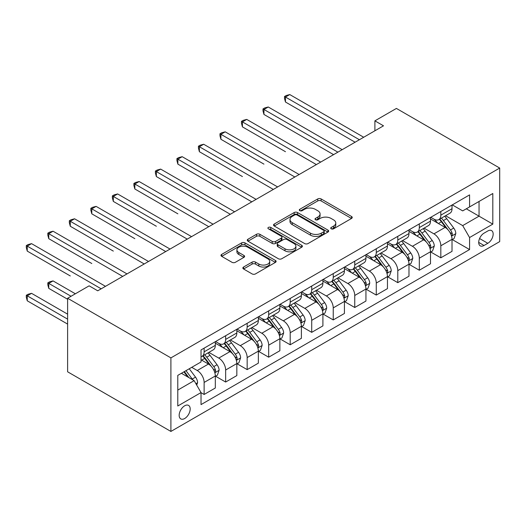<?xml version="1.0" encoding="UTF-8"?>
<svg xmlns="http://www.w3.org/2000/svg" width="526" height="526" viewBox="0 0 526 526"><rect width="100%" height="100%" fill="white"/><g stroke="black" fill="none" stroke-linecap="round" stroke-linejoin="round"><path stroke-width="0.79" d="M331.216 228.817A1.67 0.967 0 0 0 333.583 228.817L351.539 218.448A2.387 1.381 0 0 0 352.236 217.475A2.387 1.381 0 0 0 351.539 216.495L321.123 198.94A2.387 1.381 0 0 0 317.743 198.94L299.787 209.302A1.67 0.967 0 0 0 299.301 209.986A1.67 0.967 0 0 0 299.787 210.67A1.67 0.967 0 0 0 302.154 210.67L304.475 209.328A7.647 4.412 0 0 1 315.291 209.328L317.829 210.788A7.647 4.412 0 0 1 320.064 213.911A7.647 4.412 0 0 1 317.829 217.034L315.501 218.375A1.67 0.967 0 0 0 315.015 219.059A1.67 0.967 0 0 0 315.501 219.743A1.67 0.967 0 0 0 317.868 219.743L320.189 218.402A7.647 4.412 0 0 1 331.005 218.402L333.543 219.861A7.647 4.412 0 0 1 335.779 222.985A7.647 4.412 0 0 1 333.543 226.108L331.216 227.449A1.67 0.967 0 0 0 330.729 228.133A1.67 0.967 0 0 0 331.216 228.817L331.216 227.449M184.672 418.518A7.791 4.497 120 0 0 189.761 411.654A7.791 4.497 120 0 0 188.571 405.408A7.791 4.497 120 0 0 184.672 405.796A7.791 4.497 120 0 0 179.583 412.66A7.791 4.497 120 0 0 180.78 418.9A7.791 4.497 120 0 0 184.672 418.518M243.564 267.03A2.387 1.381 0 0 0 242.861 268.01A2.387 1.381 0 0 0 243.564 268.983L252.099 273.908A2.387 1.381 0 0 0 255.478 273.908L275.414 262.395A2.387 1.381 0 0 0 276.117 261.422A2.387 1.381 0 0 0 275.414 260.449L244.998 242.887A2.387 1.381 0 0 0 241.618 242.887L221.683 254.4A2.387 1.381 0 0 0 220.979 255.373A2.387 1.381 0 0 0 221.683 256.346L231.992 262.303A2.387 1.381 0 0 0 235.365 262.303L243.9 257.372A2.387 1.381 0 0 0 244.603 256.399A2.387 1.381 0 0 0 243.9 255.426L238.791 252.473A6.391 3.689 0 0 1 236.917 249.863A6.391 3.689 0 0 1 240.862 246.451A6.391 3.689 0 0 1 247.831 247.253L267.852 258.812A6.391 3.689 0 0 1 269.726 261.422A6.391 3.689 0 0 1 265.781 264.834A6.391 3.689 0 0 1 258.812 264.032L255.478 262.106A2.387 1.381 0 0 0 252.099 262.106L243.564 267.03L243.564 268.983M499.7 168.057L396.413 108.428L374.893 120.849L383.5 125.819L97.737 290.806L89.131 285.835L67.617 298.255L170.904 357.89L499.7 168.057L499.7 241.605L170.904 431.438L170.904 357.89M304.646 243.571A2.387 1.381 0 0 0 308.026 243.571L327.968 232.058A2.387 1.381 0 0 0 328.665 231.085A2.387 1.381 0 0 0 327.968 230.105L297.552 212.55A2.387 1.381 0 0 0 294.172 212.55L274.23 224.056A2.387 1.381 0 0 0 273.533 225.036A2.387 1.381 0 0 0 274.23 226.009L304.646 243.571M269.069 229.178A1.67 0.967 0 0 1 270.765 229.415L270.765 227.423L301.687 245.274A2.387 1.381 0 0 1 302.391 246.253A2.387 1.381 0 0 1 301.687 247.227L281.752 258.739A2.387 1.381 0 0 1 278.372 258.739L247.956 241.178L247.956 239.231A2.387 1.381 0 0 0 247.259 240.204A2.387 1.381 0 0 0 247.956 241.178M247.956 239.231L256.491 234.3A2.387 1.381 0 0 1 259.87 234.3L272.205 241.421A2.387 1.381 0 0 0 275.585 241.421L281.246 238.153A2.387 1.381 0 0 0 281.943 237.18A2.387 1.381 0 0 0 281.246 236.207L268.405 228.79A1.67 0.967 0 0 1 267.912 228.106A1.67 0.967 0 0 1 268.944 227.212A1.67 0.967 0 0 1 270.765 227.423M487.819 230.973L484.032 233.156A7.548 4.359 120 0 0 479.107 239.81A7.548 4.359 120 0 0 480.264 245.859A7.548 4.359 120 0 0 484.032 245.484L487.819 243.295A7.548 4.359 120 0 0 492.75 236.647A7.548 4.359 120 0 0 491.593 230.598A7.548 4.359 120 0 0 487.819 230.973M452.275 204.884L462.689 210.893L469.573 206.922L469.573 194.896L201.031 349.941L201.031 361.967L177.788 375.38L177.788 405.993L201.031 392.574L201.031 404.599L469.573 249.561L469.573 237.535L462.689 225.608L445.575 215.726M469.573 206.922L492.816 193.502L492.816 224.115L469.573 237.535M67.617 298.255L67.617 371.803L170.904 431.438M374.893 120.849L374.893 130.79M466.306 208.809L479.041 216.166L479.041 201.451L492.816 193.502M462.689 225.608L479.041 216.166L492.816 224.115M177.788 390.095L194.14 380.646L181.404 373.296M201.031 392.679L204.127 394.467L204.127 382.441A9.738 5.622 -120 0 0 197.243 370.514L191.734 367.332M204.127 394.467L215.318 388.004L215.318 375.978A9.738 5.622 -120 0 0 208.427 364.051L201.031 359.777M215.575 376.228L225.647 382.04L225.647 370.015A9.738 5.622 -120 0 0 218.757 358.088L208.875 352.381M225.647 382.04L236.831 375.584L236.831 363.558A9.738 5.622 -120 0 0 229.947 351.631L215.318 343.182M237.095 363.801L247.161 369.62L247.161 357.595A9.738 5.622 -120 0 0 240.277 345.667L230.388 339.96M247.161 369.62L258.351 363.157L258.351 351.131A9.738 5.622 -120 0 0 251.467 339.204L236.831 330.755M258.608 351.381L268.681 357.193L268.681 345.168A9.738 5.622 -120 0 0 261.797 333.241L251.908 327.534M268.681 357.193L279.871 350.737L279.871 338.711A9.738 5.622 -120 0 0 272.987 326.784L258.351 318.335M280.128 338.954L290.201 344.773L290.201 332.748A9.738 5.622 -120 0 0 283.31 320.821L273.428 315.113M290.201 344.773L301.391 338.31L301.391 326.284A9.738 5.622 -120 0 0 294.501 314.357L279.871 305.908M301.648 326.534L311.714 332.347L311.714 320.321A9.738 5.622 -120 0 0 304.83 308.394L294.941 302.687M311.714 332.347L322.905 325.89L322.905 313.864A9.738 5.622 -120 0 0 316.021 301.937L301.391 293.488M323.168 314.107L333.234 319.926L333.234 307.901A9.738 5.622 -120 0 0 326.35 295.974L316.461 290.267M333.234 319.926L344.425 313.463L344.425 301.437A9.738 5.622 -120 0 0 337.541 289.51L322.905 281.062M344.681 301.687L354.754 307.5L354.754 295.474A9.738 5.622 -120 0 0 347.87 283.547L337.981 277.84M354.754 307.5L365.945 301.043L365.945 289.017A9.738 5.622 -120 0 0 359.054 277.09L344.425 268.641M366.201 289.261L376.274 295.079L376.274 283.054A9.738 5.622 -120 0 0 369.383 271.127L359.501 265.42M376.274 295.079L387.458 288.616L387.458 276.591A9.738 5.622 -120 0 0 380.574 264.663L365.945 256.215M387.721 276.84L397.787 282.653L397.787 270.627A9.738 5.622 -120 0 0 390.903 258.7L381.015 252.993M397.787 282.653L408.978 276.196L408.978 264.17A9.738 5.622 -120 0 0 402.094 252.243L387.458 243.794M409.235 264.414L419.307 270.233L419.307 258.207A9.738 5.622 -120 0 0 412.423 246.28L402.535 240.573M419.307 270.233L430.498 263.769L430.498 251.744A9.738 5.622 -120 0 0 423.614 239.817L408.978 231.368M430.755 251.993L440.827 257.806L440.827 245.78A9.738 5.622 -120 0 0 433.943 233.853L424.055 228.146M440.827 257.806L452.018 251.349L452.018 239.323A9.738 5.622 -120 0 0 445.127 227.396L430.498 218.947M430.755 217.304L433.943 219.145A9.738 5.622 -120 0 0 438.809 219.625A9.738 5.622 -120 0 0 440.827 215.167L440.827 211.491M409.235 229.73L412.423 231.571A9.738 5.622 -120 0 0 417.289 232.051A9.738 5.622 -120 0 0 419.307 227.594L419.307 223.918M387.721 242.151L390.903 243.992A9.738 5.622 -120 0 0 395.776 244.472A9.738 5.622 -120 0 0 397.787 240.014L397.787 236.338M366.201 254.577L369.383 256.418A9.738 5.622 -120 0 0 374.256 256.898A9.738 5.622 -120 0 0 376.274 252.441L376.274 248.765M344.681 266.998L347.87 268.839A9.738 5.622 -120 0 0 352.736 269.319A9.738 5.622 -120 0 0 354.754 264.861L354.754 261.185M323.168 279.424L326.35 281.265A9.738 5.622 -120 0 0 331.216 281.745A9.738 5.622 -120 0 0 333.234 277.287L333.234 273.612M301.648 291.845L304.83 293.686A9.738 5.622 -120 0 0 309.702 294.165A9.738 5.622 -120 0 0 311.714 289.708L311.714 286.032M280.128 304.271L283.31 306.112A9.738 5.622 -120 0 0 288.182 306.592A9.738 5.622 -120 0 0 290.201 302.134L290.201 298.459M258.608 316.691L261.797 318.532A9.738 5.622 -120 0 0 266.662 319.012A9.738 5.622 -120 0 0 268.681 314.555L268.681 310.879M237.095 329.118L240.277 330.953A9.738 5.622 -120 0 0 245.149 331.439A9.738 5.622 -120 0 0 247.161 326.981L247.161 323.306M215.575 341.538L218.757 343.379A9.738 5.622 -120 0 0 223.629 343.859A9.738 5.622 -120 0 0 225.647 339.401L225.647 335.726M452.275 239.567L469.573 249.561M438.809 219.625L450 213.168A9.738 5.622 -120 0 0 452.018 208.71L452.018 205.035M417.289 232.051L428.48 225.588A9.738 5.622 -120 0 0 430.498 221.13L430.498 217.455M395.776 244.472L406.96 238.015A9.738 5.622 -120 0 0 408.978 233.557L408.978 229.882M374.256 256.898L385.446 250.435A9.738 5.622 -120 0 0 387.458 245.977L387.458 242.302M352.736 269.319L363.926 262.862A9.738 5.622 -120 0 0 365.945 258.404L365.945 254.729M331.216 281.745L342.406 275.282A9.738 5.622 -120 0 0 344.425 270.824L344.425 267.149M309.702 294.165L320.893 287.709A9.738 5.622 -120 0 0 322.905 283.251L322.905 279.576M288.182 306.592L299.373 300.129A9.738 5.622 -120 0 0 301.391 295.671L301.391 291.996M266.662 319.012L277.853 312.556A9.738 5.622 -120 0 0 279.871 308.098L279.871 304.416M245.149 331.439L256.333 324.976A9.738 5.622 -120 0 0 258.351 320.518L258.351 316.843M223.629 343.859L234.82 337.403A9.738 5.622 -120 0 0 236.831 332.945L236.831 329.263M201.031 356.681A9.738 5.622 -120 0 0 202.109 356.286L213.3 349.823A9.738 5.622 -120 0 0 215.318 345.365L215.318 341.69M202.109 356.286A9.738 5.622 -120 0 0 204.127 351.828L204.127 348.153M194.14 380.646L201.031 392.574M331.886 229.053L333.543 228.093A7.647 4.412 0 0 0 335.779 224.97L335.779 222.985M320.064 213.911L320.064 215.903A7.647 4.412 0 0 1 317.829 219.02L316.172 219.98M351.506 218.468L321.123 200.925A2.387 1.381 0 0 0 317.743 200.925L300.458 210.906M327.935 232.078L297.552 214.536A2.387 1.381 0 0 0 294.172 214.536L274.263 226.029M323.74 231.762A1.67 0.967 0 0 0 324.233 231.085A1.67 0.967 0 0 0 323.74 230.401L297.045 214.983A1.67 0.967 0 0 0 294.678 214.983L292.226 216.403A7.647 4.412 0 0 0 289.99 219.52A7.647 4.412 0 0 0 292.226 222.643L310.478 233.182A7.647 4.412 0 0 0 321.294 233.182L323.74 231.762L323.74 233.754A1.67 0.967 0 0 0 324.233 233.071L324.233 231.085M289.99 219.52L289.99 221.512A7.647 4.412 0 0 0 292.226 224.635L292.226 222.643M323.74 233.754L321.294 235.168A7.647 4.412 0 0 1 310.478 235.168L292.226 224.635M247.989 241.197L256.491 236.292L256.491 234.3M281.943 237.18L281.943 239.166A2.387 1.381 0 0 1 281.246 240.145L275.585 243.413A2.387 1.381 0 0 1 272.205 243.413L259.87 236.292A2.387 1.381 0 0 0 256.491 236.292M270.765 229.415L301.661 247.246M285.007 248.811A6.391 3.689 0 0 0 291.969 249.613A6.391 3.689 0 0 0 295.914 246.201A6.391 3.689 0 0 0 294.047 243.591L286.992 239.521A2.387 1.381 0 0 0 283.613 239.521L277.952 242.788A2.387 1.381 0 0 0 277.248 243.762A2.387 1.381 0 0 0 277.952 244.741L285.007 248.811L285.007 250.803A6.391 3.689 0 0 0 291.969 251.599A6.391 3.689 0 0 0 295.914 248.193L295.914 246.201M277.248 243.762L277.248 245.754A2.387 1.381 0 0 0 277.952 246.727L277.952 244.741M285.007 250.803L277.952 246.727M269.726 261.422L269.726 263.408A6.391 3.689 0 0 1 265.781 266.82A6.391 3.689 0 0 1 258.812 266.018L255.478 264.091A2.387 1.381 0 0 0 252.099 264.091L243.597 269.003M236.917 249.863L236.917 251.849A6.391 3.689 0 0 0 238.791 254.459L238.791 252.473M243.867 257.392L238.791 254.459M275.381 262.415L244.998 244.873A2.387 1.381 0 0 0 241.618 244.873L221.716 256.366M452.018 239.718L454.083 238.528L455.805 233.557A6.45 3.728 -120 0 0 453.741 228.06L446.712 218.671A18.627 10.75 -120 0 0 444.68 216.239M437.685 223.096A18.627 10.75 -120 0 0 433.871 219.105M451.426 235.766L452.176 234.958L452.321 233.833A6.45 3.728 -120 0 0 450.473 229.954L443.438 220.565A18.627 10.75 -120 0 0 441.406 218.126M439.677 219.132A15.458 8.922 60 0 1 442.208 222.011L448.165 229.961M285.467 151.712L242.427 126.865L242.427 121.894L246.733 119.409L320.669 162.093M439.341 219.322A18.627 10.75 60 0 1 441.373 221.755L446.048 227.995M359.403 139.732L285.467 97.047L289.767 94.562L363.703 137.247M355.096 142.217L285.467 102.018L285.467 97.047L284.52 96.501L286.243 95.508L289.767 94.562M285.467 102.018L284.52 98.487L284.52 96.501M430.498 252.145L432.563 250.948L434.285 245.977A6.45 3.728 -120 0 0 432.227 240.487L425.192 231.098A18.627 10.75 -120 0 0 423.16 228.665M416.165 235.516A18.627 10.75 -120 0 0 412.351 231.525M429.913 248.193L430.662 247.378L430.801 246.253A6.45 3.728 -120 0 0 428.953 242.374L421.918 232.985A18.627 10.75 -120 0 0 419.886 230.552M418.157 231.552A15.458 8.922 60 0 1 420.695 234.438L426.645 242.381M263.947 164.132L220.913 139.285L220.913 134.321L225.213 131.835L299.149 174.52M417.822 231.742A18.627 10.75 60 0 1 419.853 234.175L424.528 240.421M408.978 264.565L411.043 263.375L412.765 258.404A6.45 3.728 -120 0 0 410.707 252.907L403.672 243.518A18.627 10.75 -120 0 0 401.64 241.086M394.645 247.943A18.627 10.75 -120 0 0 390.831 243.952M408.393 260.613L409.143 259.805L409.281 258.68A6.45 3.728 -120 0 0 407.433 254.801L400.404 245.405A18.627 10.75 -120 0 0 398.373 242.973M396.637 243.979A15.458 8.922 60 0 1 399.175 246.858L405.125 254.808M242.427 176.558L199.393 151.712L199.393 146.741L203.694 144.256L277.629 186.94M396.302 244.169A18.627 10.75 60 0 1 398.34 246.602L403.015 252.842M387.458 276.992L389.529 275.795L391.245 270.824A6.45 3.728 -120 0 0 389.187 265.334L382.152 255.945A18.627 10.75 -120 0 0 380.12 253.512M373.125 260.363A18.627 10.75 -120 0 0 369.318 256.372M386.873 273.04L387.623 272.225L387.767 271.1A6.45 3.728 -120 0 0 385.92 267.221L378.884 257.832A18.627 10.75 -120 0 0 376.853 255.399M375.117 256.399A15.458 8.922 60 0 1 377.655 259.285L383.612 267.228M220.913 188.979L177.873 164.132L177.873 159.168L182.18 156.682L256.116 199.367M374.788 256.589A18.627 10.75 60 0 1 376.82 259.022L381.495 265.268M337.883 152.159L263.947 109.474L268.253 106.988L342.189 149.673M333.583 154.644L263.947 114.438L263.947 109.474L263 108.921L264.723 107.929L268.253 106.988M263.947 114.438L263 110.914L263 108.921M316.363 164.579L241.48 121.348L243.203 120.355L246.733 119.409M242.427 126.865L241.48 123.334L241.48 121.348M294.849 177.006L219.967 133.768L221.683 132.776L225.213 131.835M220.913 139.285L219.967 135.761L219.967 133.768M365.945 289.412L368.009 288.222L369.732 283.251A6.45 3.728 -120 0 0 367.667 277.754L360.639 268.365A18.627 10.75 -120 0 0 358.607 265.932M351.611 272.79A18.627 10.75 -120 0 0 347.798 268.799M365.353 285.46L366.103 284.651L366.247 283.527A6.45 3.728 -120 0 0 364.4 279.648L357.364 270.252A18.627 10.75 -120 0 0 355.333 267.819M353.603 268.819A15.458 8.922 60 0 1 356.141 271.705L362.092 279.654M199.393 201.405L156.353 176.558L156.353 171.588L160.66 169.102L234.596 211.787M353.268 269.016A18.627 10.75 60 0 1 355.3 271.449L359.975 277.689M273.329 189.426L198.447 146.195L200.169 145.202L203.694 144.256M199.393 151.712L198.447 148.181L198.447 146.195M344.425 301.839L346.489 300.642L348.212 295.671A6.45 3.728 -120 0 0 346.154 290.181L339.119 280.792A18.627 10.75 -120 0 0 337.087 278.359M330.091 285.21A18.627 10.75 -120 0 0 326.278 281.219M343.84 297.887L344.589 297.072L344.727 295.947A6.45 3.728 -120 0 0 342.88 292.068L335.851 282.679A18.627 10.75 -120 0 0 333.813 280.246M332.084 281.246A15.458 8.922 60 0 1 334.621 284.132L340.572 292.075M177.873 213.826L134.84 188.979L134.84 184.015L139.14 181.529L213.076 224.214M331.748 281.436A18.627 10.75 60 0 1 333.78 283.869L338.461 290.115M322.905 314.259L324.969 313.069L326.692 308.098A6.45 3.728 -120 0 0 324.634 302.601L317.599 293.212A18.627 10.75 -120 0 0 315.567 290.779M308.571 297.637A18.627 10.75 -120 0 0 304.758 293.646M322.32 310.307L323.069 309.498L323.207 308.374A6.45 3.728 -120 0 0 321.366 304.488L314.331 295.099A18.627 10.75 -120 0 0 312.299 292.666M310.564 293.666A15.458 8.922 60 0 1 313.101 296.552L319.052 304.501M156.353 226.252L113.32 201.405L113.32 196.435L117.62 193.949L191.563 236.634M310.235 293.863A18.627 10.75 60 0 1 312.266 296.296L316.941 302.535M301.391 326.685L303.456 325.489L305.172 320.518A6.45 3.728 -120 0 0 303.114 315.028L296.085 305.639A18.627 10.75 -120 0 0 294.047 303.206M287.058 310.057A18.627 10.75 -120 0 0 283.244 306.066M300.8 322.734L301.549 321.919L301.694 320.794A6.45 3.728 -120 0 0 299.846 316.915L292.811 307.526A18.627 10.75 -120 0 0 290.779 305.093M289.044 306.093A15.458 8.922 60 0 1 291.582 308.979L297.538 316.922M134.84 238.672L91.8 213.826L91.8 208.861L96.107 206.376L170.043 249.061M288.715 306.283A18.627 10.75 60 0 1 290.746 308.716L295.421 314.962M279.871 339.106L281.936 337.916L283.659 332.945A6.45 3.728 -120 0 0 281.601 327.448L274.565 318.059A18.627 10.75 -120 0 0 272.534 315.626M265.538 322.484A18.627 10.75 -120 0 0 261.724 318.493M279.28 335.154L280.036 334.345L280.174 333.221A6.45 3.728 -120 0 0 278.326 329.335L271.291 319.946A18.627 10.75 -120 0 0 269.259 317.513M267.53 318.513A15.458 8.922 60 0 1 270.068 321.399L276.019 329.348M113.32 251.099L70.28 226.252L70.28 221.282L74.587 218.796L148.523 261.481M267.195 318.71A18.627 10.75 60 0 1 269.227 321.143L273.901 327.382M258.351 351.532L260.416 350.336L262.139 345.365A6.45 3.728 -120 0 0 260.081 339.875L253.045 330.486A18.627 10.75 -120 0 0 251.014 328.053M244.018 334.904A18.627 10.75 -120 0 0 240.204 330.913M257.766 347.581L258.516 346.765L258.654 345.641A6.45 3.728 -120 0 0 256.806 341.762L249.778 332.373A18.627 10.75 -120 0 0 247.746 329.94M246.01 330.939A15.458 8.922 60 0 1 248.548 333.826L254.499 341.768M91.8 263.519L48.767 238.672L48.767 233.708L53.067 231.223L127.003 273.908M245.675 331.13A18.627 10.75 60 0 1 247.707 333.563L252.388 339.809M251.809 201.852L176.927 158.615L178.649 157.622L182.18 156.682M177.873 164.132L176.927 160.608L176.927 158.615M230.289 214.273L155.407 171.042L157.129 170.049L160.66 169.102M156.353 176.558L155.407 173.028L155.407 171.042M208.776 226.699L133.893 183.462L135.609 182.469L139.14 181.529M134.84 188.979L133.893 185.454L133.893 183.462M187.256 239.12L112.373 195.889L114.096 194.896L117.62 193.949M113.32 201.405L112.373 197.875L112.373 195.889M165.736 251.546L90.853 208.309L92.576 207.316L96.107 206.376M91.8 213.826L90.853 210.301L90.853 208.309M236.831 363.953L238.903 362.762L240.619 357.792A6.45 3.728 -120 0 0 238.561 352.295L231.525 342.906A18.627 10.75 -120 0 0 229.494 340.473M222.498 347.331A18.627 10.75 -120 0 0 218.685 343.34M236.246 360.001L236.996 359.192L237.141 358.068A6.45 3.728 -120 0 0 235.293 354.182L228.258 344.793A18.627 10.75 -120 0 0 226.226 342.36M224.49 343.36A15.458 8.922 60 0 1 227.028 346.246L232.985 354.195M70.28 275.946L27.247 251.099L27.247 246.129L31.553 243.643L105.489 286.328M224.161 343.557A18.627 10.75 60 0 1 226.193 345.99L230.868 352.229M144.223 263.967L69.333 220.736L71.056 219.743L74.587 218.796M70.28 226.252L69.333 222.722L69.333 220.736M215.318 376.379L217.383 375.183L219.105 370.212A6.45 3.728 -120 0 0 217.041 364.722L210.012 355.333A18.627 10.75 -120 0 0 207.98 352.9M214.726 372.428L215.476 371.612L215.621 370.488A6.45 3.728 -120 0 0 213.773 366.609L206.738 357.22A18.627 10.75 -120 0 0 204.706 354.787M202.977 355.786A15.458 8.922 60 0 1 205.508 358.673L211.465 366.615M75.363 293.784L53.067 280.917L48.767 283.402L48.767 288.366L67.617 299.255M202.641 355.977A18.627 10.75 60 0 1 204.673 358.41L209.348 364.656M48.767 288.366L47.82 284.842L47.82 282.85L71.056 296.269M47.82 282.85L49.543 281.857L53.067 280.917M122.703 276.393L47.82 233.156L49.543 232.163L53.067 231.223M48.767 238.672L47.82 235.148L47.82 233.156M196.724 385.124L197.585 382.639A6.45 3.728 -120 0 0 195.527 377.142L189.248 368.765M67.617 314.16L31.553 293.337L27.247 295.822L27.247 300.793L67.617 324.101M192.838 379.897A6.45 3.728 -120 0 0 192.253 379.029L185.98 370.652M184.363 371.586L188.873 377.609M183.909 371.849L187.736 376.951M27.247 300.793L26.3 297.262L26.3 295.277L67.617 319.131M26.3 295.277L28.023 294.284L31.553 293.337M101.183 288.813L26.3 245.583L28.023 244.59L31.553 243.643M27.247 251.099L26.3 247.568L26.3 245.583M197.243 370.514L208.427 364.051M218.757 358.088L229.947 351.631M240.277 345.667L251.467 339.204M261.797 333.241L272.987 326.784M283.31 320.821L294.501 314.357M304.83 308.394L316.021 301.937M326.35 295.974L337.541 289.51M347.87 283.547L359.054 277.09M369.383 271.127L380.574 264.663M390.903 258.7L402.094 252.243M412.423 246.28L423.614 239.817M433.943 233.853L445.127 227.396M440.827 215.167L452.018 208.71M440.827 245.78L452.018 239.323M419.307 258.207L430.498 251.744M419.307 227.594L430.498 221.13M397.787 270.627L408.978 264.17M397.787 240.014L408.978 233.557M376.274 283.054L387.458 276.591M376.274 252.441L387.458 245.977M354.754 295.474L365.945 289.017M354.754 264.861L365.945 258.404M333.234 307.901L344.425 301.437M333.234 277.287L344.425 270.824M311.714 320.321L322.905 313.864M311.714 289.708L322.905 283.251M290.201 332.748L301.391 326.284M290.201 302.134L301.391 295.671M268.681 345.168L279.871 338.711M268.681 314.555L279.871 308.098M247.161 357.595L258.351 351.131M247.161 326.981L258.351 320.518M225.647 370.015L236.831 363.558M225.647 339.401L236.831 332.945M204.127 382.441L215.318 375.978M204.127 351.828L215.318 345.365M479.567 238.528L487.819 243.295M478.699 242.401L484.032 245.484M333.543 228.093L333.543 226.108M315.501 219.743L315.501 218.375M317.829 219.02L317.829 217.034M299.787 210.67L299.787 209.302M317.743 200.925L317.743 198.94M321.123 200.925L321.123 198.94M351.539 218.448L351.539 216.495M274.23 226.009L274.23 224.056M294.172 214.536L294.172 212.55M297.552 214.536L297.552 212.55M327.968 232.058L327.968 230.105M310.478 235.168L310.478 233.182M321.294 235.168L321.294 233.182M259.87 236.292L259.87 234.3M272.205 243.413L272.205 241.421M275.585 243.413L275.585 241.421M281.246 240.145L281.246 238.153M301.687 247.227L301.687 245.274M252.099 264.091L252.099 262.106M255.478 264.091L255.478 262.106M258.812 266.018L258.812 264.032M243.9 257.372L243.9 255.426M221.683 256.346L221.683 254.4M241.618 244.873L241.618 242.887M244.998 244.873L244.998 242.887M275.414 262.395L275.414 260.449M451.532 236.121L455.759 233.682M443.438 220.565L446.712 218.671M438.368 223.491L441.373 221.755M450.473 229.954L453.741 228.06M449.96 232.472L452.321 233.833M430.018 248.542L434.239 246.102M421.918 232.985L425.192 231.098M416.848 235.911L419.853 234.175M428.953 242.374L432.227 240.487M428.44 244.892L430.801 246.253M408.498 260.968L412.726 258.529M400.404 245.405L403.672 243.518M395.328 248.338L398.34 246.602M407.433 254.801L410.707 252.907M406.927 257.319L409.281 258.68M386.978 273.389L391.206 270.949M378.884 257.832L382.152 255.945M373.815 260.758L376.82 259.022M385.92 267.221L389.187 265.334M385.407 269.739L387.767 271.1M365.458 285.815L369.686 283.376M357.364 270.252L360.639 268.365M352.295 273.185L355.3 271.449M364.4 279.648L367.667 277.754M363.887 282.166L366.247 283.527M343.945 298.235L348.166 295.796M335.851 282.679L339.119 280.792M330.775 285.605L333.78 283.869M342.88 292.068L346.154 290.181M342.373 294.586L344.727 295.947M322.425 310.662L326.653 308.223M314.331 295.099L317.599 293.212M309.255 298.032L312.266 296.296M321.366 304.488L324.634 302.601M320.853 307.013L323.207 308.374M300.905 323.082L305.133 320.643M292.811 307.526L296.085 305.639M287.742 310.452L290.746 308.716M299.846 316.915L303.114 315.028M299.333 319.433L301.694 320.794M279.391 335.509L283.613 333.07M271.291 319.946L274.565 318.059M266.222 322.879L269.227 321.143M278.326 329.335L281.601 327.448M277.813 331.86L280.174 333.221M257.871 347.929L262.099 345.49M249.778 332.373L253.045 330.486M244.702 335.299L247.707 333.563M256.806 341.762L260.081 339.875M256.3 344.28L258.654 345.641M236.352 360.356L240.579 357.917M228.258 344.793L231.525 342.906M223.182 347.725L226.193 345.99M235.293 354.182L238.561 352.295M234.78 356.707L237.141 358.068M214.832 372.776L219.059 370.337M206.738 357.22L210.012 355.333M201.668 360.146L204.673 358.41M213.773 366.609L217.041 364.722M213.26 369.127L215.621 370.488M195.909 383.704L197.539 382.764M192.253 379.029L195.527 377.142"/></g></svg>
